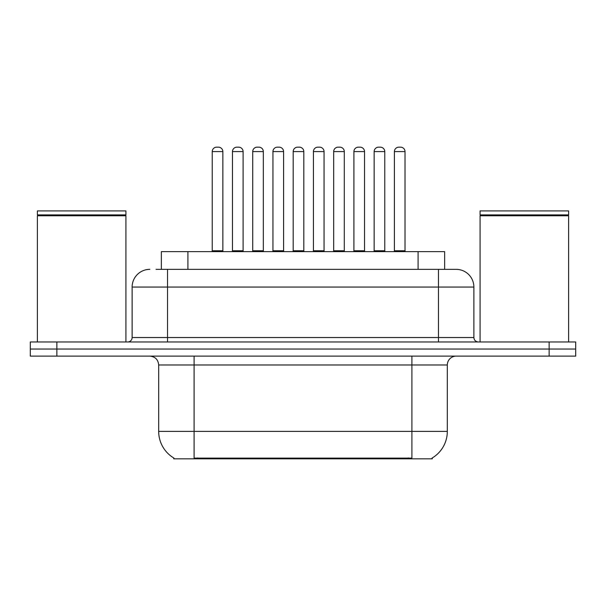 <?xml version="1.0" encoding="UTF-8"?>
<svg xmlns="http://www.w3.org/2000/svg" width="606" height="606" viewBox="0 0 606 606"><rect width="100%" height="100%" fill="white"/><g stroke="black" fill="none" stroke-linecap="round" stroke-linejoin="round"><path stroke-width="0.91" d="M161.355 269.352L161.355 251.649L444.645 251.649L444.645 269.352M432.267 457.954L432.267 458.825L173.733 458.825L173.733 457.954M173.998 458.113A30.989 30.989 0 0 1 158.681 431.381L194.094 431.381L194.094 458.113L411.906 458.113L411.906 431.381L447.319 431.381L447.319 364.979A8.855 8.855 0 0 1 456.174 356.123M158.681 431.381L158.681 364.979C158.158 359.6 155.204 356.646 149.826 356.123M432.002 458.113A30.989 30.989 0 0 0 447.319 431.381M56.858 341.958L575.7 341.958L575.7 349.041L30.3 349.041L30.3 356.123L56.858 356.123L56.858 349.041L30.3 349.041L30.3 341.958L56.858 341.958L56.858 349.041L575.7 349.041L575.7 356.123L56.858 356.123M156.431 269.352L455.901 269.352M156.03 269.352L167.536 269.352L167.536 287.062L132.123 287.062L132.123 337.527A4.424 4.424 0 0 1 127.692 341.958M149.826 269.352A17.71 17.71 0 0 0 132.123 287.062M456.174 269.352A17.71 17.71 0 0 1 473.877 287.062L473.877 337.527C474.142 340.216 475.619 341.693 478.308 341.958M373.266 251.649A0.886 0.886 0 0 0 374.152 250.763L374.152 151.598L374.152 250.763L384.772 250.763L384.772 151.598L374.152 151.598A4.424 4.424 0 0 1 378.576 147.175L380.348 147.175A4.424 4.424 0 0 1 384.772 151.598L384.772 250.763A0.886 0.886 0 0 0 385.658 251.649M394.392 151.598A4.424 4.424 0 0 1 398.816 147.175L400.589 147.175A4.424 4.424 0 0 1 405.013 151.598L394.392 151.598L394.392 250.763A0.886 0.886 0 0 1 393.506 251.649M405.013 151.598L405.013 250.763A0.886 0.886 0 0 0 405.899 251.649M400.589 147.175L398.816 147.175M378.576 147.175L380.348 147.175L378.576 147.175M333.671 151.598L333.671 250.763L344.291 250.763L344.291 151.598L333.671 151.598A4.424 4.424 0 0 1 338.095 147.175L339.868 147.175A4.424 4.424 0 0 1 344.291 151.598L344.291 250.763A0.886 0.886 0 0 0 345.178 251.649M333.671 250.763A0.886 0.886 0 0 1 332.785 251.649M303.818 151.598L293.19 151.598A4.424 4.424 0 0 1 297.614 147.175L299.387 147.175A4.424 4.424 0 0 1 303.818 151.598L303.818 250.763A0.886 0.886 0 0 0 304.697 251.649M303.818 250.763L293.19 250.763L293.19 151.598L293.19 250.763A0.886 0.886 0 0 1 292.304 251.649M263.337 151.598L252.71 151.598A4.424 4.424 0 0 1 257.133 147.175L258.906 147.175A4.424 4.424 0 0 1 263.337 151.598L263.337 250.763A0.886 0.886 0 0 0 264.224 251.649M252.71 151.598L252.71 250.763A0.886 0.886 0 0 1 251.823 251.649M222.856 151.598L212.229 151.598A4.424 4.424 0 0 1 216.66 147.175L218.425 147.175A4.424 4.424 0 0 1 222.856 151.598L222.856 250.763A0.886 0.886 0 0 0 223.743 251.649M212.229 151.598L212.229 250.763A0.886 0.886 0 0 1 211.342 251.649M353.912 151.598A4.424 4.424 0 0 1 358.335 147.175L360.108 147.175A4.424 4.424 0 0 1 364.532 151.598L353.912 151.598L353.912 250.763A0.886 0.886 0 0 1 353.025 251.649M364.532 151.598L364.532 250.763A0.886 0.886 0 0 0 365.418 251.649M313.431 151.598A4.424 4.424 0 0 1 317.855 147.175L319.627 147.175A4.424 4.424 0 0 1 324.051 151.598L313.431 151.598L313.431 250.763A0.886 0.886 0 0 1 312.544 251.649M324.051 151.598L324.051 250.763A0.886 0.886 0 0 0 324.937 251.649M272.95 151.598A4.424 4.424 0 0 1 277.374 147.175L279.146 147.175A4.424 4.424 0 0 1 283.578 151.598L272.95 151.598L272.95 250.763A0.886 0.886 0 0 1 272.064 251.649M283.578 151.598L283.578 250.763A0.886 0.886 0 0 0 284.456 251.649M37.383 215.789L37.83 215.35L125.48 215.35L125.919 215.789L37.383 215.789L37.383 341.958M125.919 215.789L125.919 341.958M125.48 215.35L125.919 214.903L37.383 214.903L37.83 215.35M125.919 214.903L125.919 210.918L37.383 210.918L37.383 214.903M480.081 215.789L480.52 215.35L568.17 215.35L568.617 215.789L480.081 215.789L480.081 341.958M568.617 215.789L568.617 341.958M568.17 215.35L568.617 214.903L480.081 214.903L480.52 215.35M568.617 214.903L568.617 210.918L480.081 210.918L480.081 214.903M232.469 151.598A4.424 4.424 0 0 1 236.901 147.175L238.666 147.175A4.424 4.424 0 0 1 243.097 151.598L232.469 151.598L232.469 250.763A0.886 0.886 0 0 1 231.583 251.649M243.097 151.598L243.097 250.763A0.886 0.886 0 0 0 243.983 251.649M338.095 147.175L339.868 147.175L338.095 147.175M297.614 147.175L299.387 147.175L297.614 147.175M257.133 147.175L258.906 147.175L257.133 147.175M216.66 147.175L218.425 147.175L216.66 147.175M408.361 458.825L408.361 457.954M197.639 458.825L197.639 457.954M187.913 269.352L187.913 251.649M418.087 269.352L418.087 251.649M411.906 356.123L411.906 364.979L158.681 364.979M447.319 364.979L411.906 364.979L411.906 431.381L194.094 431.381L194.094 356.123M549.142 356.123L549.142 341.958M167.536 341.958L167.536 337.527L473.877 337.527M132.123 337.527L167.536 337.527L167.536 287.062L438.464 287.062L438.464 341.958M473.877 287.062L438.464 287.062L438.464 269.352M394.392 250.763L405.013 250.763M252.71 250.763L263.337 250.763M212.229 250.763L222.856 250.763M353.912 250.763L364.532 250.763M313.431 250.763L324.051 250.763M272.95 250.763L283.578 250.763M232.469 250.763L243.097 250.763"/></g></svg>
